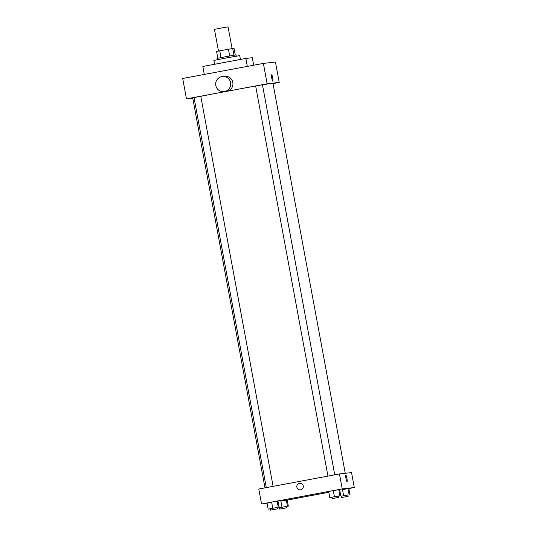 <?xml version="1.0" encoding="UTF-8"?>
<svg xmlns="http://www.w3.org/2000/svg" width="537" height="537" viewBox="0 0 537 537"><rect width="100%" height="100%" fill="white"/><g stroke="black" fill="none" stroke-linecap="round" stroke-linejoin="round"><path stroke-width="0.81" d="M232.078 48.538L228.057 26.85L221.244 28.038L214.458 29.367L218.478 51.055M221.002 57.6L219.747 50.807L216.572 51.445L217.834 58.231M219.747 50.807L234.004 48.276L235.253 55.002M233.964 55.217L232.709 48.424M217.27 59.694L217.035 58.419L225.835 56.687L236.065 54.895L236.3 56.163M229.675 55.982L228.42 49.189M240.428 59.453L239.717 55.626L226.775 57.882L213.887 60.413L214.605 64.279M253.679 65.212L252.289 57.707L245.852 58.439L202.825 66.481L204.302 74.442M192.756 98.157L186.473 98.868L182.694 78.476L263.372 63.4L275.441 62.024L279.22 82.416L273.024 83.577M272.836 81.235A3.282 0.477 -100.6 0 1 271.762 78.08A3.282 0.477 -100.6 0 1 271.635 74.777A3.282 0.477 -100.6 0 1 272.709 77.919A3.282 0.477 -100.6 0 1 272.843 81.235A3.282 0.477 -100.6 0 1 272.836 81.235A3.282 0.477 79.4 0 0 272.709 77.919A3.282 0.477 79.4 0 0 271.635 74.777M186.473 98.868L267.151 83.792L263.372 63.4M267.151 83.792L279.22 82.416M334.746 474.836L262.452 84.779L255.652 86.041A40.792 0.423 -10.5 0 0 200.825 96.318M266.312 487.623L194.018 97.559L200.778 96.298L273.111 486.354M262.465 84.866A40.792 0.423 -10.5 0 1 272.514 83.228A40.792 0.423 -10.5 0 1 272.95 83.208L345.251 473.292M264.989 487.871L192.743 98.076A40.792 0.423 -10.5 0 1 194.052 97.727M222.352 76.529L224.56 76.274A7.605 7.525 83.5 0 1 232.897 82.98A7.605 7.525 83.5 0 1 226.278 91.391L224.07 91.639A7.605 7.525 -96.5 0 0 230.682 83.235A7.605 7.525 -96.5 0 0 222.352 76.529A7.605 7.525 -96.5 0 0 215.814 85.464A7.605 7.525 -96.5 0 0 224.07 91.639M247.322 66.4L245.852 58.439M267.084 503.357L261.559 503.981L258.787 489.032L339.458 473.949L351.534 472.58L354.306 487.536L348.849 488.549M261.559 503.981L342.23 488.905L339.458 473.949M342.23 488.905L354.306 487.536M346.922 478.306A3.282 0.477 -100.6 0 1 347.043 481.588A3.282 0.477 -100.6 0 1 345.969 478.454A3.282 0.477 -100.6 0 1 345.835 475.131A3.282 0.477 -100.6 0 1 346.922 478.306M270.245 508.834L268.158 509.15L267.023 503.035L271.635 502.142L277.978 501.048L271.635 502.142L272.762 508.257L277.045 507.572M342.492 489.569L348.835 488.482L342.492 489.569L343.62 495.691L347.902 495M328.805 492.301L287.214 500.075M331.879 497.316L329.792 497.631L328.657 491.516L333.269 490.623L339.612 489.529L333.269 490.623L334.397 496.738L338.679 496.047M280.858 501.095L287.201 500.001L280.858 501.095L281.985 507.21L286.268 506.519M300.438 489.851L300.438 489.851A3.282 3.249 83.5 0 1 296.854 487.072A3.282 3.249 83.5 0 1 299.7 483.327A3.282 3.249 83.5 0 1 303.298 486.22A3.282 3.249 83.5 0 1 300.438 489.851A3.282 3.249 83.5 0 1 296.854 487.072A3.282 3.249 83.5 0 1 299.7 483.327L299.7 483.327M345.835 475.138A3.282 0.477 -100.6 0 1 346.915 478.306A3.282 0.477 -100.6 0 1 347.043 481.588M279.468 507.787L281.985 507.21M286.51 507.841L286.261 506.485L282.851 507.076L279.462 507.74L279.71 509.103L286.51 507.841L279.71 509.103M287.463 506.216L286.335 500.101M288.335 506.123L287.201 500.001M277.381 508.103L277.273 507.525M268.158 509.15L272.762 508.257M277.287 508.888L277.038 507.532L273.628 508.123L270.239 508.787L270.487 510.15L277.287 508.888L270.487 510.15M278.247 507.27L277.112 501.149M279.112 507.17L277.978 501.048M267.023 503.035L271.635 502.142M341.102 496.262L343.62 495.691M348.144 496.322L347.895 494.96L344.486 495.557L341.096 496.222L341.344 497.577L348.144 496.322L341.344 497.577M349.097 494.698L347.969 488.583M349.97 494.597L348.835 488.482M339.015 496.584L338.907 496.007M329.792 497.631L334.397 496.738M338.921 497.369L338.672 496.007L335.263 496.604L331.873 497.269L332.121 498.631L338.921 497.369L332.121 498.631M339.874 495.745L338.746 489.63M340.747 495.651L339.612 489.529M328.657 491.516L333.269 490.623M327.946 476.104L255.652 86.041"/></g></svg>
